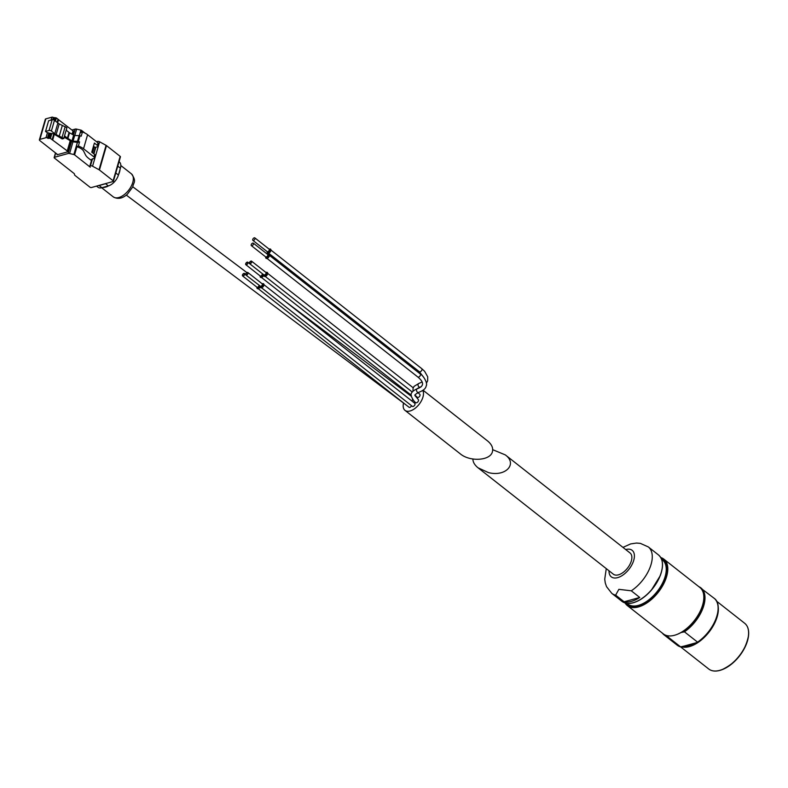 <?xml version="1.0" encoding="UTF-8"?>
<svg xmlns="http://www.w3.org/2000/svg" width="788" height="788" viewBox="0 0 788 788"><rect width="100%" height="100%" fill="white"/><g stroke="black" fill="none" stroke-linecap="round" stroke-linejoin="round"><path stroke-width="1.18" d="M472.879 459.04C472.958 462.172 474.671 465.087 478.04 467.796L488.442 472.593C505.433 477.085 517.903 464.034 505.325 454.903L492.697 449.682M478.04 467.796L613.369 574.206A13.504 7.378 -51.8 0 0 618.472 574.826A13.504 7.378 -51.8 0 0 629.839 564.582A13.504 7.378 -51.8 0 0 630.055 552.979L505.325 454.903M639.748 597.462L624.116 601.796A29.53 16.124 128.2 0 0 631.424 601.382A29.53 16.124 128.2 0 0 639.748 597.462L631.277 590.803A29.53 16.124 -51.8 0 0 650.021 567.518A29.53 16.124 -51.8 0 0 648.297 546.921L640.368 543.375L636.428 543.05L630.587 543.937L622.963 547.394M624.116 601.796L615.645 595.137L618.856 589.345L631.277 590.803M697.193 642.466L694.317 643.264A28.269 15.435 128.2 0 1 684.24 646.062L680.576 646.859L667.446 636.537L668.874 635.916M681.364 646.859L680.576 646.859A29.846 16.302 -51.8 0 1 677.197 645.185L664.067 634.862A29.846 16.302 -51.8 0 0 667.446 636.537M714.095 598.25A29.846 16.302 -51.8 0 1 697.567 642.141L684.437 631.828A29.846 16.302 -51.8 0 0 700.965 587.927A29.846 16.302 -51.8 0 0 698.907 586.715L714.095 598.25C724.369 605.085 714.164 631.809 697.508 642.338M680.98 632.557L684.437 631.828M676.222 634.724A29.107 15.898 -51.8 0 0 676.399 634.665A29.107 15.898 -51.8 0 0 703.684 599.954A29.107 15.898 -51.8 0 0 703.704 599.766M625.061 602.948A29.53 16.124 -51.8 0 0 627.307 605.558L663.358 633.907A29.53 16.124 -51.8 0 0 674.518 635.266A29.53 16.124 -51.8 0 0 676.035 634.793A29.53 16.124 -51.8 0 0 703.723 599.579A29.53 16.124 -51.8 0 0 699.872 587.474L663.821 559.125A29.53 16.124 -51.8 0 0 660.758 557.549M694.317 643.264L684.24 646.062M92.521 152.793L94.255 146.795L95.082 147.445L97.19 146.863A2.108 1.054 -163.9 0 0 97.83 146.361A2.108 1.054 -163.9 0 0 97.308 145.356L94.393 143.061L91.753 152.192L94.668 154.487A2.108 1.054 -163.9 0 1 95.19 155.482L94.481 157.945A2.108 1.054 -163.9 0 0 93.959 156.94L83.538 148.755A10.549 5.27 -163.9 0 0 78.367 146.046L79.568 141.879A10.549 5.27 -163.9 0 0 78.317 141.505A2.108 1.054 -163.9 0 0 77.47 141.367L73.057 141.18L74.702 135.477L79.125 135.664A2.108 1.054 16.1 0 1 79.962 135.792A10.549 5.27 16.1 0 1 81.213 136.176L82.415 132L80.268 132.601L79.381 135.684M97.83 146.361L98.539 143.899A2.108 1.054 -163.9 0 0 98.017 142.894L87.596 134.709A10.549 5.27 -163.9 0 0 82.415 132M73.057 141.18A1.261 0.63 -163.9 0 1 71.974 140.865L67.886 138.471A3.162 1.576 -163.9 0 1 67.404 138.146L64.636 135.969L63.789 138.373L66.882 127.666L66.29 130.266L69.048 132.433A3.162 1.576 16.1 0 0 69.541 132.768L73.619 135.152A1.261 0.63 16.1 0 0 74.702 135.477M64.281 137.22L70.713 140.993A3.792 1.901 -163.9 0 0 73.412 141.889L76.062 142.234A8.225 4.107 -163.9 0 1 77.421 142.48L76.219 146.647A8.225 4.107 -163.9 0 1 83.715 151.326L85.528 154.941A12.657 6.324 -163.9 0 0 88.276 158.073L90.64 159.934L93.851 158.457A2.108 1.054 -163.9 0 0 94.481 157.945M78.367 146.046L76.219 146.647M50.432 138.442L47.447 138.018A1.054 0.522 -163.9 0 0 46 137.683L39.912 139.368A1.684 0.847 -163.9 0 0 39.4 139.772A1.684 0.847 -163.9 0 0 39.814 140.579L57.11 154.172L57.071 154.783L68.28 151.67L50.432 138.442L51.85 133.546L53.456 133.822L62.222 138.944L63.917 138.471M57.12 122.386L58.026 119.244L56.352 117.934L53.367 117.51A1.054 0.522 -163.9 0 0 51.919 117.176L45.832 118.86A1.684 0.847 -163.9 0 0 45.32 119.264L39.4 139.772M53.466 119.825L53.998 118.003M412.626 399.201A5.27 2.768 126.9 0 1 412.469 399.871A5.27 2.768 126.9 0 1 411.986 401.102M406.805 405.515L126.316 195.109M417.61 388.287A13.504 7.378 128.2 0 1 418.812 388.198M422.792 390.474A13.504 7.378 128.2 0 1 418.113 405.505A13.504 7.378 128.2 0 1 404.983 410.361A13.504 7.378 128.2 0 1 403.426 403.545M408.43 394.108A13.504 7.378 128.2 0 1 409.021 393.468M417.364 388.681C411.907 391.094 409.977 393.823 411.563 396.847C413.178 400.186 414.626 402.126 415.877 402.668A1.95 1.064 -51.8 0 0 416.616 402.757A1.95 1.064 -51.8 0 0 418.261 401.279A1.95 1.064 -51.8 0 0 418.29 399.595C414.321 394.059 413.079 396.029 418.408 392.444C423.195 390.72 425.766 388.592 426.141 386.041C428.179 383.057 422.792 375.039 420.25 373.936A1.95 1.064 -51.8 0 1 420.221 375.62A1.95 1.064 -51.8 0 1 418.576 377.097A1.95 1.064 -51.8 0 1 417.837 377.009C424.289 382.338 424.131 386.228 417.364 388.681A1.95 1.31 74.5 0 0 416.527 390.208A1.95 1.31 74.5 0 0 417.423 392.188A1.95 1.31 74.5 0 0 418.408 392.444M415.246 395.379L417.394 397.398A1.95 1.064 -51.8 0 0 418.132 397.487A1.95 1.064 -51.8 0 0 419.777 396.009A1.95 1.064 -51.8 0 0 419.807 394.325L417.975 392.582M263.99 284.744L414.793 403.308A1.95 1.064 128.2 0 1 414.429 405.505A1.95 1.064 128.2 0 1 412.38 406.381L261.577 287.807M411.543 405.721A1.95 1.064 128.2 0 1 409.07 407.298L258.267 288.723M418.724 392.355A1.95 1.064 128.2 0 1 418.615 393.281M262.621 283.67A2.423 1.32 128.2 0 1 263.537 283.788A2.423 1.32 128.2 0 1 263.084 286.507A2.423 1.32 128.2 0 1 260.542 287.6A2.423 1.32 128.2 0 1 260.217 286.743L260.257 286.31A1.586 0.867 128.2 0 0 261.872 285.561A1.586 0.867 128.2 0 0 262.177 283.788L262.256 283.828A2.423 1.32 128.2 0 1 262.502 283.71A2.423 1.32 128.2 0 1 262.621 283.67M263.596 283.838A2.423 1.32 128.2 0 1 263.665 283.887A2.423 1.32 128.2 0 1 263.212 286.605A2.423 1.32 128.2 0 1 260.67 287.699A2.423 1.32 128.2 0 1 260.601 287.64M423.097 390.257L487.545 440.925C491.712 444.343 493.337 447.939 492.421 451.691C490.481 460.704 470.003 462.054 460.251 453.819L404.983 410.361M252.721 243.088A1.586 0.867 128.2 0 1 253.312 243.157A1.586 0.867 128.2 0 1 253.017 244.93A1.586 0.867 128.2 0 1 251.362 245.639A1.586 0.867 128.2 0 1 251.382 244.28A1.586 0.867 128.2 0 1 252.721 243.088M267.703 254.445A2.423 1.32 128.2 0 1 267.95 254.337A2.423 1.32 128.2 0 1 268.078 254.297A2.423 1.32 128.2 0 1 268.994 254.406A2.423 1.32 128.2 0 1 268.531 257.134A2.423 1.32 128.2 0 1 265.989 258.228A2.423 1.32 128.2 0 1 265.674 257.233A2.423 1.32 128.2 0 1 265.723 256.967M269.053 254.465A2.423 1.32 128.2 0 1 269.122 254.504A2.423 1.32 128.2 0 1 268.659 257.233A2.423 1.32 128.2 0 1 266.117 258.326A2.423 1.32 128.2 0 1 266.058 258.267M254.238 237.818A1.586 0.867 128.2 0 1 254.839 237.887A1.586 0.867 128.2 0 1 254.534 239.67A1.586 0.867 128.2 0 1 252.879 240.379A1.586 0.867 128.2 0 1 252.909 239.02A1.586 0.867 128.2 0 1 254.238 237.818M269.23 249.175A2.423 1.32 128.2 0 1 269.476 249.067A2.423 1.32 128.2 0 1 269.594 249.028A2.423 1.32 128.2 0 1 270.511 249.146A2.423 1.32 128.2 0 1 270.057 251.864A2.423 1.32 128.2 0 1 267.516 252.958A2.423 1.32 128.2 0 1 267.201 251.963A2.423 1.32 128.2 0 1 267.24 251.697L267.191 251.628A1.586 0.867 128.2 0 0 268.846 250.919A1.586 0.867 128.2 0 0 269.151 249.146L269.082 249.205M270.57 249.195A2.423 1.32 128.2 0 1 270.639 249.244A2.423 1.32 128.2 0 1 270.176 251.963A2.423 1.32 128.2 0 1 267.644 253.056A2.423 1.32 128.2 0 1 267.575 252.997M247.186 272.717A1.261 0.69 128.2 0 1 247.668 272.776A1.261 0.69 128.2 0 1 247.432 274.204A1.261 0.69 128.2 0 1 246.102 274.766A1.261 0.69 128.2 0 1 246.122 273.682A1.261 0.69 128.2 0 1 247.186 272.717M247.265 272.461A1.586 0.867 128.2 0 1 247.865 272.53A1.586 0.867 128.2 0 1 247.56 274.313A1.586 0.867 128.2 0 1 245.905 275.022A1.586 0.867 128.2 0 1 245.935 273.663A1.586 0.867 128.2 0 1 247.265 272.461M260.237 287.029A2.423 1.32 128.2 0 1 257.361 288.615A2.423 1.32 128.2 0 1 257.292 288.566M260.217 286.743A2.423 1.32 128.2 0 1 257.233 288.516A2.423 1.32 128.2 0 1 256.918 287.521A2.423 1.32 128.2 0 1 256.957 287.256M243.876 273.643A1.261 0.69 128.2 0 1 244.359 273.702A1.261 0.69 128.2 0 1 244.122 275.12A1.261 0.69 128.2 0 1 242.793 275.692A1.261 0.69 128.2 0 1 242.812 274.598A1.261 0.69 128.2 0 1 243.876 273.643M243.955 273.377A1.586 0.867 128.2 0 1 244.556 273.446A1.586 0.867 128.2 0 1 244.25 275.229A1.586 0.867 128.2 0 1 242.596 275.938A1.586 0.867 128.2 0 1 242.625 274.579A1.586 0.867 128.2 0 1 243.955 273.377M247.127 262.404A1.261 0.69 128.2 0 1 247.599 262.463A1.261 0.69 128.2 0 1 247.363 263.881A1.261 0.69 128.2 0 1 246.033 264.453A1.261 0.69 128.2 0 1 246.053 263.359A1.261 0.69 128.2 0 1 247.127 262.404M247.196 262.138A1.586 0.867 128.2 0 1 247.796 262.207A1.586 0.867 128.2 0 1 247.501 263.99A1.586 0.867 128.2 0 1 245.836 264.699A1.586 0.867 128.2 0 1 245.866 263.34A1.586 0.867 128.2 0 1 247.196 262.138M263.734 274.766A2.423 1.32 128.2 0 1 262.286 276.923A2.423 1.32 128.2 0 1 260.473 277.277A2.423 1.32 128.2 0 1 260.158 276.283A2.423 1.32 128.2 0 1 260.198 276.017L260.158 276.283M263.862 274.864A2.423 1.32 128.2 0 1 262.414 277.012A2.423 1.32 128.2 0 1 260.601 277.376A2.423 1.32 128.2 0 1 260.542 277.327M250.879 261.36A1.261 0.69 128.2 0 1 251.362 261.419A1.261 0.69 128.2 0 1 251.126 262.837A1.261 0.69 128.2 0 1 249.796 263.409A1.261 0.69 128.2 0 1 249.816 262.315A1.261 0.69 128.2 0 1 250.879 261.36M250.958 261.094A1.586 0.867 128.2 0 1 251.559 261.173A1.586 0.867 128.2 0 1 251.254 262.946A1.586 0.867 128.2 0 1 249.599 263.655A1.586 0.867 128.2 0 1 249.629 262.296A1.586 0.867 128.2 0 1 250.958 261.094M266.314 272.313A2.423 1.32 128.2 0 1 267.231 272.421A2.423 1.32 128.2 0 1 266.777 275.15A2.423 1.32 128.2 0 1 264.236 276.233A2.423 1.32 128.2 0 1 263.921 275.239A2.423 1.32 128.2 0 1 263.96 274.982L263.911 274.913A1.586 0.867 128.2 0 0 265.576 274.194A1.586 0.867 128.2 0 0 265.871 272.421L265.96 272.461A2.423 1.32 128.2 0 1 266.196 272.353A2.423 1.32 128.2 0 1 266.314 272.313M267.299 272.471A2.423 1.32 128.2 0 1 267.359 272.52A2.423 1.32 128.2 0 1 266.905 275.248A2.423 1.32 128.2 0 1 264.364 276.332A2.423 1.32 128.2 0 1 264.305 276.283M120.81 165.51L131.369 173.803A14.657 8.008 128.2 0 1 131.507 173.921A14.657 8.008 128.2 0 1 128.602 190.282A14.657 8.008 128.2 0 1 113.393 196.97A14.657 8.008 128.2 0 1 113.245 196.852L101.672 187.761M96.52 186.116L97.909 187.209A10.549 5.762 -51.8 0 0 101.898 187.702L108.37 185.899A10.549 5.762 -51.8 0 0 118.427 175.034L120.397 168.189A10.549 5.762 -51.8 0 0 119.392 161.983L119.037 161.707M97.87 185.741A10.549 5.762 -51.8 0 0 99.121 185.515L105.592 183.722A10.549 5.762 -51.8 0 0 106.902 183.24M84.897 133.024L81.617 130.453A1.054 0.522 -163.9 0 0 80.908 130.128L76.633 129.124A2.108 1.054 -163.9 0 0 75.155 129.104L71.905 130M69.59 153.532A2.108 1.054 -163.9 0 0 68.113 153.512L54.47 157.295A1.054 0.522 -163.9 0 0 54.155 157.541A1.054 0.522 -163.9 0 0 54.421 158.043L73.983 173.429A2.108 1.054 -163.9 0 1 74.525 174.325L74.505 174.572A2.108 1.054 -163.9 0 0 75.047 175.468L89.96 187.189A1.054 0.522 -163.9 0 0 91.408 187.534L113.078 181.526A1.054 0.522 -163.9 0 0 113.393 181.27A1.054 0.522 -163.9 0 0 113.127 180.767L99.446 170.011A2.108 1.054 -163.9 0 0 99.042 169.745L92.56 166.199A1.793 0.896 -163.9 0 0 90.453 165.854L90.334 165.894A1.793 0.896 -163.9 0 0 89.793 166.317A1.793 0.896 -163.9 0 0 90.236 167.174L74.574 154.862A1.054 0.522 -163.9 0 0 73.865 154.537L69.59 153.532L72.969 141.82M120.121 157.117A1.054 0.522 -163.9 0 0 120.436 156.861A1.054 0.522 -163.9 0 0 120.18 156.369L106.498 145.603A2.108 1.054 -163.9 0 0 106.085 145.337L99.613 141.801A1.793 0.896 -163.9 0 0 97.495 141.446L97.387 141.485A1.793 0.896 -163.9 0 0 96.845 141.909L96.825 141.958M51.85 133.546L48.866 133.123A1.054 0.522 -163.9 0 0 47.418 132.778L45.527 131.458L48.62 120.751L52.156 119.766A1.684 0.847 -163.9 0 1 54.47 120.308L57.879 122.987A10.549 5.27 -163.9 0 0 59.199 123.903L66.882 127.666M72.072 134.246L73.038 130.897L74.19 131.163L73.126 134.866M73.038 130.897L58.007 119.313M52.106 139.752L53.761 133.999M48.078 138.511L49.486 133.605M63.789 138.373L56.106 134.61L59.199 123.903M45.527 131.458L49.063 130.473A1.684 0.847 -163.9 0 1 51.378 131.015L54.786 133.694A10.549 5.27 -163.9 0 0 56.106 134.61M62.094 137.279L65.187 126.573M59.139 136.472L62.222 125.765M79.568 141.879L77.421 142.48M93.496 146.135A10.549 5.27 -163.9 0 0 94.255 146.795M658.472 554.919C663.181 559.145 663.772 566.08 660.245 575.723L651.282 590.281C645.539 596.743 639.541 600.909 633.286 602.761C628.627 604.012 624.854 603.549 621.959 601.352A29.53 16.124 -51.8 0 0 633.119 602.721A29.53 16.124 -51.8 0 0 657.99 580.313A29.53 16.124 -51.8 0 0 658.472 554.919L648.297 546.921M621.959 601.352L611.793 593.354A29.53 16.124 -51.8 0 0 615.645 595.137M609.025 570.788A16.873 9.22 -51.8 0 0 617.654 577.634A16.873 9.22 -51.8 0 0 633.759 560.219A16.873 9.22 -51.8 0 0 625.711 549.561M697.597 642.2A29.53 16.124 -51.8 0 0 717.976 610.631M662.403 633.148A29.846 16.302 -51.8 0 0 664.067 634.862L662.383 633.128M663.713 634.163A29.53 16.124 -51.8 0 0 667.82 636.212M683.649 631.818A29.53 16.124 -51.8 0 0 702.433 608.208A29.53 16.124 -51.8 0 0 700.207 587.75M721.542 669.869A28.644 15.642 -51.8 0 0 721.68 669.82A28.644 15.642 -51.8 0 0 748.531 635.67A28.644 15.642 -51.8 0 0 748.551 635.522M712.884 670.824A28.989 15.829 -51.8 0 0 719.907 670.391A28.989 15.829 -51.8 0 0 721.394 669.928A28.989 15.829 -51.8 0 0 748.57 635.364A28.989 15.829 -51.8 0 0 747.438 626.874M744.69 623.288C747.782 625.83 749.073 629.858 748.57 635.364L748.531 635.67C745.251 651.509 736.297 662.895 721.68 669.82L719.897 670.391C715.307 671.632 711.594 671.169 708.747 669.012A29.077 15.878 -51.8 0 0 719.73 670.352A29.077 15.878 -51.8 0 0 744.217 648.288A29.077 15.878 -51.8 0 0 744.69 623.288L716.548 601.155M681.581 646.8A29.077 15.878 -51.8 0 0 689.49 646.574A29.077 15.878 -51.8 0 0 717.976 605.499M681.886 646.712A28.989 15.829 -51.8 0 0 689.362 646.387A28.989 15.829 -51.8 0 0 718.124 610.02M625.042 602.948L627.307 605.558A29.53 16.124 -51.8 0 0 638.467 606.927A29.53 16.124 -51.8 0 0 663.338 584.519A29.53 16.124 -51.8 0 0 663.821 559.125L660.748 557.53M625.367 603.037A29.215 15.957 -51.8 0 0 638.339 606.494A29.215 15.957 -51.8 0 0 664.038 582.115A29.215 15.957 -51.8 0 0 660.915 557.825M626.588 603.303A28.378 15.494 -51.8 0 0 638.536 605.795A28.378 15.494 -51.8 0 0 663.102 582.943A28.378 15.494 -51.8 0 0 661.457 558.958M626.884 603.342L627.809 604.071A28.053 15.327 -51.8 0 0 638.408 605.371A28.053 15.327 -51.8 0 0 662.028 584.075A28.053 15.327 -51.8 0 0 662.491 559.963L661.565 559.234M634.773 602.19A29.215 15.957 -51.8 0 0 662.314 567.173M97.308 145.356L98.017 142.894M67.404 138.146L69.048 132.433M78.317 141.505L79.962 135.792M83.538 148.755L87.596 134.709M77.47 141.367L79.125 135.664M71.974 140.865L73.619 135.152M67.886 138.471L69.541 132.768M52.737 119.707L53.367 117.51M51.092 120.062L51.919 117.176M55.446 121.076L56.352 117.934M54.441 120.288L55.199 117.668M262.502 283.71L262.217 283.808A1.891 1.034 128.2 0 1 263.064 284.921A1.891 1.034 128.2 0 1 261.527 286.871A1.891 1.034 128.2 0 1 260.267 286.3M412.971 391.134L413.06 388.346L414.055 386.376L418.891 383.421A1.95 1.31 74.5 0 0 418.044 384.948A1.95 1.31 74.5 0 0 418.94 386.918A1.95 1.31 74.5 0 0 419.935 387.174L421.176 386.78M423.865 377.491L419.354 371.739A1.95 1.064 -51.8 0 0 420.093 371.828A1.95 1.064 -51.8 0 0 421.738 370.35A1.95 1.064 -51.8 0 0 421.767 368.666L424.604 371.286L427.717 376.812L427.657 380.781L426.397 383.254M253.312 243.157L267.625 254.406A1.586 0.867 128.2 0 1 267.329 256.189A1.586 0.867 128.2 0 1 265.674 256.898L251.362 245.639M267.95 254.337L267.674 254.435A1.891 1.034 128.2 0 1 268.521 255.539A1.891 1.034 128.2 0 1 266.984 257.499A1.891 1.034 128.2 0 1 265.723 256.927L265.674 257.233M269.476 249.067L269.191 249.166A1.891 1.034 128.2 0 1 270.038 250.279A1.891 1.034 128.2 0 1 268.501 252.229A1.891 1.034 128.2 0 1 267.24 251.658L267.201 251.963M259.744 285.896A1.891 1.034 128.2 0 1 258.188 287.807A1.891 1.034 128.2 0 1 256.957 287.226L256.918 287.521M259.065 285.364A1.586 0.867 128.2 0 1 258.178 286.881A1.586 0.867 128.2 0 1 256.908 287.187L242.596 275.938M262.207 273.564A1.586 0.867 128.2 0 1 261.734 275.337A1.586 0.867 128.2 0 1 260.148 275.948L245.836 264.699M263.044 274.224A1.891 1.034 128.2 0 1 261.646 276.45A1.891 1.034 128.2 0 1 260.198 275.987M266.196 272.353L265.911 272.451A1.891 1.034 128.2 0 1 266.768 273.554A1.891 1.034 128.2 0 1 265.221 275.514A1.891 1.034 128.2 0 1 263.96 274.943L263.97 274.766M120.042 169.42A14.657 8.008 128.2 0 1 118.495 174.778M108.616 185.83A14.657 8.008 128.2 0 1 102.775 187.455M117.767 166.12L120.397 168.189M99.121 185.515L101.898 187.702M105.592 183.722L108.37 185.899M115.787 172.966L118.427 175.034M68.113 153.512L71.609 141.416M73.442 135.053L75.155 129.104M74.801 135.477L76.633 129.124M68.28 151.67L71.275 141.279M57.071 154.783L57.219 154.271M54.47 157.295L55.692 153.059M113.127 180.767L120.18 156.369M99.446 170.011L106.498 145.603M99.042 169.745L106.085 145.337M92.56 166.199L99.613 141.801M90.453 165.854L92.482 158.831M93.91 153.887L95.831 147.238M97.249 142.293L97.495 141.446M90.334 165.894L92.363 158.861M93.821 153.818L95.712 147.277M97.17 142.224L97.387 141.485M74.574 154.862L76.899 146.814M81.066 132.374L81.617 130.453M73.865 154.537L77.352 142.461M79.312 135.674L80.908 130.128M47.447 138.018L48.866 133.123M46 137.683L47.418 132.778M39.912 139.368L45.832 118.86M67.118 151.404L70.211 140.688M52.668 140.037L54.323 134.324M57.642 122.8L58.588 119.53M49.28 138.176L50.688 133.28M49.063 130.473L52.156 119.766M51.378 131.015L54.47 120.308M54.786 133.694L57.879 122.987M93.683 153.709L95.525 147.326M93.634 153.67L95.456 147.346M93.959 156.94L94.668 154.487M606.268 568.621L604.731 579.219L605.263 582.903L606.533 586.646L611.793 593.354M680.674 646.899L677.197 645.185M708.747 669.012L680.596 646.879M132.808 186.795L246.91 272.609M285.187 301.41L411.444 396.384M417.157 388.75L419.935 387.174M418.891 383.421L422.072 382.003M267.034 258.434L417.837 377.009M269.447 255.371L420.25 373.936M252.879 240.379L267.191 251.628M254.839 237.887L269.151 249.146M268.55 253.165L419.354 371.739M270.964 250.101L421.767 368.666M245.905 275.022L260.276 286.123M247.865 272.53L262.177 283.788M244.556 273.446L245.698 274.352M261.508 277.494L411.326 395.281M247.796 262.207L249.51 263.556M265.27 276.45L412.272 392.02M267.684 273.377L413.237 387.824M249.599 263.655L263.911 274.913M251.559 261.173L265.871 272.421M131.507 173.921C136.915 181.604 133.507 182.176 132.758 186.904L127.4 194.193C122.593 198.527 117.924 199.453 113.393 196.97M54.155 157.541L55.495 152.902M113.393 181.27L120.436 156.861M89.793 166.317L91.723 159.629M92.117 159.452L92.285 158.881M93.762 153.768L95.634 147.297"/></g></svg>
